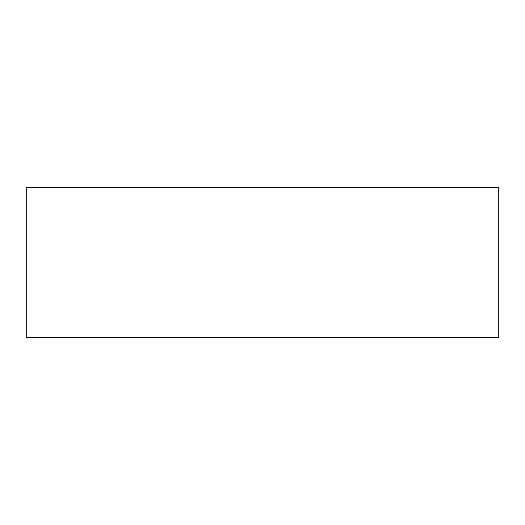 <?xml version="1.0" encoding="UTF-8"?>
<svg xmlns="http://www.w3.org/2000/svg" width="525" height="525" viewBox="0 0 525 525"><rect width="100%" height="100%" fill="white"/><g stroke="black" fill="none" stroke-linecap="round" stroke-linejoin="round"><path stroke-width="0.79" d="M26.25 337.312L26.25 187.688L498.75 187.688L498.75 337.312L26.25 337.312"/></g></svg>
